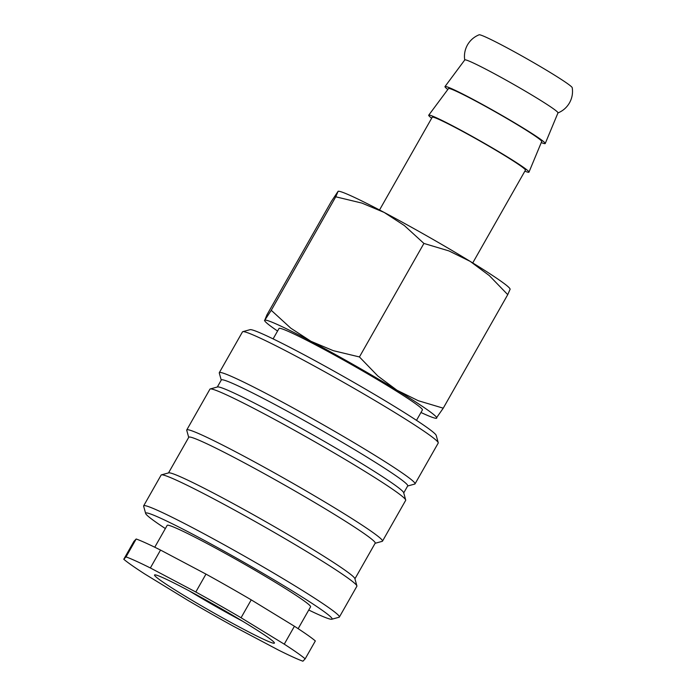 <?xml version="1.0" encoding="UTF-8"?>
<svg xmlns="http://www.w3.org/2000/svg" width="696" height="696" viewBox="0 0 696 696"><rect width="100%" height="100%" fill="white"/><g stroke="black" fill="none" stroke-linecap="round" stroke-linejoin="round"><path stroke-width="1.04" d="M447.824 89.48A57.646 3.097 29.6 0 1 444.988 86.565L464.78 59.926A53.601 2.88 29.6 0 1 472.053 62.388A53.601 2.88 29.6 0 1 536.425 97.805A53.601 2.88 29.6 0 1 557.983 112.874L545.238 143.506A57.646 3.097 29.6 0 1 541.27 142.567M416.504 420.34L422.42 409.935A82.459 4.428 -150.4 0 0 371.847 376.301A82.459 4.428 -150.4 0 0 290.232 332.244A82.459 4.428 -150.4 0 0 279.026 328.477L273.11 338.882M221.241 380.112L219.284 373.039A112.552 6.038 29.6 0 1 219.301 372.682L242.486 331.87A112.552 6.038 29.6 0 1 242.782 331.67A112.552 6.038 29.6 0 1 257.781 337.003A112.552 6.038 29.6 0 1 366.653 395.667A112.552 6.038 29.6 0 1 438.236 442.7A112.552 6.038 29.6 0 1 438.219 443.065L415.034 483.868A112.552 6.038 29.6 0 1 414.729 484.068L407.656 486.008M242.782 331.67L250.073 329.669A107.193 5.751 29.6 0 1 264.35 334.759A107.193 5.751 29.6 0 1 368.045 390.621A107.193 5.751 29.6 0 1 436.218 435.418L438.236 442.7M219.301 372.682A112.552 6.038 29.6 0 1 234.595 377.815A112.552 6.038 29.6 0 1 345.999 437.958A112.552 6.038 29.6 0 1 415.034 483.868M217.326 387.002L221.319 379.981A107.193 5.751 29.6 0 1 235.883 384.871A107.193 5.751 29.6 0 1 341.988 442.151A107.193 5.751 29.6 0 1 407.725 485.878L403.741 492.898M188.703 437.392L186.745 430.319A112.552 6.038 29.6 0 1 186.763 429.954L209.948 389.142A112.552 6.038 29.6 0 1 210.244 388.942L217.535 386.95A107.193 5.751 29.6 0 1 231.82 392.031A107.193 5.751 29.6 0 1 335.515 447.893A107.193 5.751 29.6 0 1 403.68 492.69L405.698 499.972A112.552 6.038 29.6 0 1 405.681 500.337L382.495 541.149A112.552 6.038 29.6 0 1 382.191 541.349L375.118 543.289M210.244 388.942A112.552 6.038 29.6 0 1 225.243 394.284A112.552 6.038 29.6 0 1 334.124 452.939A112.552 6.038 29.6 0 1 405.698 499.972M186.763 429.954A112.552 6.038 29.6 0 1 202.058 435.087A112.552 6.038 29.6 0 1 313.461 495.23A112.552 6.038 29.6 0 1 382.495 541.149M168.519 472.915L188.781 437.253A107.193 5.751 29.6 0 1 203.345 442.143A107.193 5.751 29.6 0 1 309.45 499.423A107.193 5.751 29.6 0 1 375.196 543.15L354.934 578.811M165.361 528.56A107.193 5.751 29.6 0 1 145.655 513.491L143.637 506.201A112.552 6.038 29.6 0 1 143.654 505.844L161.141 475.055A112.552 6.038 29.6 0 1 161.446 474.855L168.736 472.862A107.193 5.751 29.6 0 1 183.013 477.943A107.193 5.751 29.6 0 1 286.709 533.806A107.193 5.751 29.6 0 1 354.873 578.602L356.891 585.884A112.552 6.038 29.6 0 1 356.874 586.25L339.387 617.03A112.552 6.038 29.6 0 1 339.082 617.239L331.792 619.231A107.193 5.751 29.6 0 1 317.515 614.15A107.193 5.751 29.6 0 1 308.754 610.018M161.446 474.855A112.552 6.038 29.6 0 1 176.436 480.197A112.552 6.038 29.6 0 1 285.316 538.852A112.552 6.038 29.6 0 1 356.891 585.884M143.654 505.844A112.552 6.038 29.6 0 1 158.949 510.977A112.552 6.038 29.6 0 1 270.353 571.12A112.552 6.038 29.6 0 1 339.387 617.03M145.655 513.491A107.193 5.751 29.6 0 1 160.237 518.033A107.193 5.751 29.6 0 1 268.726 576.714A107.193 5.751 29.6 0 1 331.792 619.231M154.756 547.221L167.179 525.358A82.459 4.428 29.6 0 1 178.385 529.125A82.459 4.428 29.6 0 1 260 573.182A82.459 4.428 29.6 0 1 310.573 606.825L298.149 628.679M136.181 539L133.945 541.357L123.775 559.253L126.019 556.896L136.181 539A107.193 5.751 29.6 0 1 146.003 543.089A107.193 5.751 29.6 0 1 160.532 550.066L150.362 567.962L195.802 592L205.972 574.104L160.532 550.066M126.019 556.896A107.193 5.751 29.6 0 1 135.833 560.993A107.193 5.751 29.6 0 1 150.362 567.962M294.425 626.252L251.23 599.856L241.06 617.752L284.255 644.157L294.425 626.252A107.193 5.751 29.6 0 1 315.34 640.938L305.17 658.842L302.925 661.2A107.193 5.751 29.6 0 1 293.112 657.102A107.193 5.751 29.6 0 1 278.583 650.134L233.143 626.096A107.193 5.751 29.6 0 1 187.885 600.343L144.69 573.939A107.193 5.751 29.6 0 1 123.775 559.253M338.143 191.252L338.508 191.252A98.954 5.316 29.6 0 1 351.341 195.976A98.954 5.316 29.6 0 1 384.192 212.437A98.954 5.316 29.6 0 1 470.183 261.374L489.305 275.59L507.741 294.652L510.159 289.136L509.837 288.57A98.954 5.316 29.6 0 0 470.183 261.374L448.929 250.917L423.916 243.435L404.359 225.556L384.192 212.437L361.885 203.084L335.75 196.794L338.143 191.252L331.4 201.37L266.907 314.897L264.724 320.273A98.954 5.316 29.6 0 1 278.13 324.849A98.954 5.316 29.6 0 1 310.981 341.31A98.954 5.316 29.6 0 1 396.981 390.238A98.954 5.316 29.6 0 1 436.714 418.139A98.954 5.316 29.6 0 1 436.14 418.305A98.954 5.316 29.6 0 1 423.307 413.572A98.954 5.316 29.6 0 1 420.967 412.493M436.14 418.305L443.248 408.178L418.235 400.696L396.981 390.238L377.858 376.023L359.432 356.952L333.288 350.662L310.981 341.31L290.815 328.19L271.257 310.312L264.724 320.273A98.954 5.316 29.6 0 0 264.811 320.978L264.48 320.421M464.745 60.073C463.936 54.714 464.841 49.668 467.477 44.909C470.218 40.211 474.089 36.845 479.109 34.8A53.601 2.88 29.6 0 1 550.658 72.749A53.601 2.88 29.6 0 1 572.225 87.696C573.043 93.055 572.129 98.11 569.493 102.86C566.762 107.558 562.881 110.934 557.87 112.969M444.988 86.565A57.646 3.097 29.6 0 1 452.809 89.21A57.646 3.097 29.6 0 1 509.707 119.921A57.646 3.097 29.6 0 1 545.238 143.506M431.668 118.207A57.646 3.097 29.6 0 1 428.719 115.197A57.646 3.097 29.6 0 1 436.54 117.841A57.646 3.097 29.6 0 1 493.447 148.553A57.646 3.097 29.6 0 1 528.969 172.147A57.646 3.097 29.6 0 1 524.871 171.155M428.719 115.197L448.511 88.566A53.601 2.88 29.6 0 1 455.784 91.019A53.601 2.88 29.6 0 1 508.689 119.573A53.601 2.88 29.6 0 1 541.714 141.506L528.969 172.147M379.529 209.983L432.233 117.215A53.601 2.88 29.6 0 1 439.515 119.66A53.601 2.88 29.6 0 1 492.568 148.3A53.601 2.88 29.6 0 1 525.437 170.163L472.732 262.931M242.626 621.223A62.666 3.367 29.6 0 1 189.599 591.104M265.046 639.955A68.939 3.697 29.6 0 1 195.28 602.214A68.939 3.697 29.6 0 1 154.721 574.87A68.939 3.697 29.6 0 1 163.899 578.141A68.939 3.697 29.6 0 1 230.585 614.072A68.939 3.697 29.6 0 1 274.424 642.878A68.939 3.697 29.6 0 1 265.046 639.955M277.574 331.035A98.954 5.316 29.6 0 1 264.811 320.978M359.432 356.952L423.916 243.435M271.257 310.312L335.75 196.794M443.248 408.178L507.741 294.652M284.255 644.157A107.193 5.751 29.6 0 1 305.17 658.842M195.802 592A107.193 5.751 29.6 0 1 241.06 617.752M205.972 574.104A107.193 5.751 29.6 0 1 251.23 599.856"/></g></svg>
